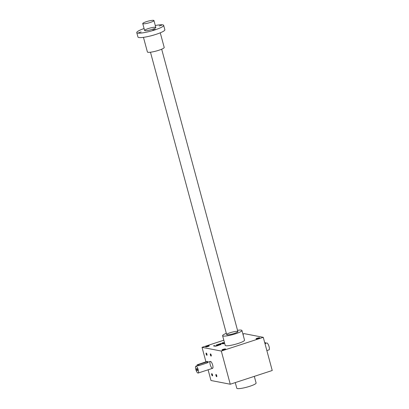 <?xml version="1.0" encoding="UTF-8"?>
<svg xmlns="http://www.w3.org/2000/svg" width="409" height="409" viewBox="0 0 409 409"><rect width="100%" height="100%" fill="white"/><g stroke="black" fill="none" stroke-linecap="round" stroke-linejoin="round"><path stroke-width="0.61" d="M221.305 351.055L230.257 384.23L272.23 370.503L263.278 337.328L221.305 351.055L202.031 347.333L205.937 361.812M208.094 369.787L210.983 380.508L230.257 384.23M263.278 337.328L244.009 333.606L242.874 333.979M223.825 340.206L202.031 347.333M222.261 342.808L223.437 342.594L222.261 342.808M224.526 342.803L222.685 342.89L224.648 343.269M219.567 344.214L221.683 343.586L223.161 343.867L224.014 343.591L222.603 343.315A2.265 0.363 -15.1 0 0 219.955 343.78A2.265 0.363 -15.1 0 0 219.076 344.143L218.079 344.393L220.262 344.818L221.116 344.536L219.567 344.214L219.715 344.531L219.638 344.25M215.86 346.111L214.326 345.62L213.472 345.902L214.889 346.172A2.265 0.363 -15.1 0 0 217.532 345.707A2.265 0.363 -15.1 0 0 218.411 345.344L219.408 345.094L217.225 344.675L216.376 344.951L217.992 345.539M215.804 345.907L217.92 345.278M259.567 337.773A1.887 0.302 -15.1 0 0 257.496 338.115A1.887 0.302 -15.1 0 0 256.039 338.821A1.887 0.302 -15.1 0 0 257.941 338.621A1.887 0.302 -15.1 0 0 259.679 337.839A1.887 0.302 -15.1 0 0 259.567 337.773M225.461 348.923A1.887 0.302 -15.1 0 0 223.391 349.271A1.887 0.302 -15.1 0 0 221.934 349.971A1.887 0.302 -15.1 0 0 223.835 349.772A1.887 0.302 -15.1 0 0 225.579 348.989A1.887 0.302 -15.1 0 0 225.461 348.923M209.157 345.779A1.887 0.302 -15.1 0 0 207.087 346.121A1.887 0.302 -15.1 0 0 205.63 346.827A1.887 0.302 -15.1 0 0 207.532 346.627A1.887 0.302 -15.1 0 0 209.27 345.845A1.887 0.302 -15.1 0 0 209.157 345.779M243.13 334.925A1.887 0.302 -15.1 0 0 243.375 334.69A1.887 0.302 -15.1 0 0 243.263 334.623A1.887 0.302 -15.1 0 0 243.048 334.608M241.934 330.477L244.541 340.155A10.01 1.605 164.9 0 1 235.298 344.306A10.01 1.605 164.9 0 1 225.216 345.37L222.603 335.692A10.01 1.605 -15.1 0 0 232.685 334.634A10.01 1.605 -15.1 0 0 241.934 330.477A10.01 1.605 -15.1 0 0 241.32 330.124A10.01 1.605 -15.1 0 0 237.532 330.314M212.496 374.838A1.161 0.358 -108.1 0 0 211.872 373.683A1.161 0.358 -108.1 0 0 211.765 374.874A1.161 0.358 -108.1 0 0 212.552 375.769A1.161 0.358 -108.1 0 0 212.496 374.838M211.192 355.068A1.161 0.358 -108.1 0 0 210.563 353.913A1.161 0.358 -108.1 0 0 210.456 355.104A1.161 0.358 -108.1 0 0 211.248 355.999A1.161 0.358 -108.1 0 0 211.192 355.068M216.75 375.656A1.161 0.358 -108.1 0 0 216.121 374.501A1.161 0.358 -108.1 0 0 216.013 375.692A1.161 0.358 -108.1 0 0 216.806 376.592A1.161 0.358 -108.1 0 0 216.75 375.656M206.944 354.245A1.161 0.358 -108.1 0 0 206.315 353.09A1.161 0.358 -108.1 0 0 206.208 354.281A1.161 0.358 -108.1 0 0 207 355.181A1.161 0.358 -108.1 0 0 206.944 354.245M210.216 364.639A3.625 1.115 71.9 0 1 210.323 361.428A3.625 1.115 71.9 0 1 212.511 364.531A3.625 1.115 71.9 0 1 212.578 368.325A3.625 1.115 71.9 0 1 210.216 364.639M211.995 373.785A0.966 0.297 -108.1 0 0 211.98 373.785A0.966 0.297 -108.1 0 0 212 374.797A0.966 0.297 -108.1 0 0 212.578 375.62A0.966 0.297 -108.1 0 0 212.593 375.615M210.686 354.015A0.966 0.297 -108.1 0 0 210.676 354.015A0.966 0.297 -108.1 0 0 210.691 355.027A0.966 0.297 -108.1 0 0 211.274 355.85A0.966 0.297 -108.1 0 0 211.284 355.845M216.243 374.603A0.966 0.297 -108.1 0 0 216.228 374.608A0.966 0.297 -108.1 0 0 216.249 375.615A0.966 0.297 -108.1 0 0 216.831 376.438A0.966 0.297 -108.1 0 0 216.842 376.433M206.438 353.192A0.966 0.297 -108.1 0 0 206.427 353.197A0.966 0.297 -108.1 0 0 206.443 354.204A0.966 0.297 -108.1 0 0 207.026 355.027A0.966 0.297 -108.1 0 0 207.036 355.027M230.293 332.701A5.803 0.93 164.9 0 1 237.833 331.74A5.803 0.93 164.9 0 1 232.511 333.979A5.803 0.93 164.9 0 1 226.78 334.72A5.803 0.93 164.9 0 1 230.293 332.701M235.262 382.594L236.78 388.218A10.01 1.605 -15.1 0 0 246.857 387.159A10.01 1.605 -15.1 0 0 256.106 383.003L254.311 376.362M226.325 333.335A10.01 1.605 -15.1 0 0 222.603 335.692M218.907 345.262L217.225 344.675M217.302 344.951L216.954 345.063M215.666 346.142L214.326 345.62M214.403 345.896L214.055 346.014M219.572 344.23A2.265 0.363 -15.1 0 0 219.152 344.419L218.657 344.506M219.004 344.393L218.933 344.117M220.609 344.7L219.715 344.531M223.508 343.754L222.675 343.596A2.265 0.363 -15.1 0 0 221.898 343.626M219.152 344.419L219.076 344.143M224.597 343.079L223.263 343.003M223.611 342.885L223.534 342.609M196.913 368.616A0.966 0.297 -108.1 0 0 196.898 368.621A0.966 0.297 -108.1 0 0 196.918 369.629A0.966 0.297 -108.1 0 0 197.496 370.452A0.966 0.297 -108.1 0 0 197.511 370.447M198.621 364.613L207.015 361.868L207.741 361.49L206.228 361.714L197.107 364.838L198.621 364.613L198.892 365.626L207.291 362.88L207.971 362.338L207.741 361.49M198.258 369.833A3.625 1.115 -108.1 0 0 195.896 366.147A3.625 1.115 -108.1 0 0 195.962 369.94A3.625 1.115 -108.1 0 0 198.15 373.044A3.625 1.115 -108.1 0 0 198.258 369.833M197.363 365.666L197.107 364.838M198.104 365.472C196.959 365.769 197.225 365.82 198.892 365.626M197.414 369.67A1.161 0.358 -108.1 0 0 196.79 368.514A1.161 0.358 -108.1 0 0 196.683 369.705A1.161 0.358 -108.1 0 0 197.47 370.605A1.161 0.358 -108.1 0 0 197.414 369.67M264.802 342.972L265.456 342.614L264.71 342.64M265.651 343.335L266.729 342.982A3.625 1.115 71.9 0 1 268.918 346.086A3.625 1.115 71.9 0 1 268.984 349.879L266.852 350.574M265.073 343.979L265.686 343.463L265.456 342.614M146.371 21.682A5.803 0.93 164.9 0 1 153.953 20.552A5.803 0.93 164.9 0 1 148.59 22.96A5.803 0.93 164.9 0 1 142.746 23.574A5.803 0.93 164.9 0 1 146.371 21.682M155.287 25.506A13.926 2.229 164.9 0 1 163.656 25.348L164.853 29.77A13.926 2.229 164.9 0 1 151.99 35.552A13.926 2.229 164.9 0 1 137.961 37.025L136.77 32.602A13.926 2.229 164.9 0 1 144.086 28.528M163.656 25.348A13.926 2.229 164.9 0 1 150.793 31.13A13.926 2.229 164.9 0 1 136.77 32.602M161.627 25.24L159.183 25.971L161.627 25.24M148.237 28.594A5.803 0.93 164.9 0 1 155.778 27.628A5.803 0.93 164.9 0 1 150.456 29.872A5.803 0.93 164.9 0 1 144.725 30.614A5.803 0.93 164.9 0 1 148.237 28.594M141.161 31.933L138.723 32.659L141.161 31.933M155.246 29.33L152.808 30.056L155.246 29.33M160.262 32.812L164.208 47.444A8.701 1.396 164.9 0 1 156.172 51.053A8.701 1.396 164.9 0 1 147.404 51.979L143.457 37.347M222.675 343.596L222.603 343.315M207.015 361.868L207.291 362.88M154.392 34.867A8.701 1.396 164.9 0 1 149.566 36.171M198.15 373.044L212.578 368.325M195.896 366.147L197.332 365.677M207.936 362.21L210.323 361.428M237.869 331.571L161.683 49.203M155.814 27.464L153.953 20.552M226.668 334.598L150.476 52.224M144.612 30.486L142.746 23.574"/></g></svg>
